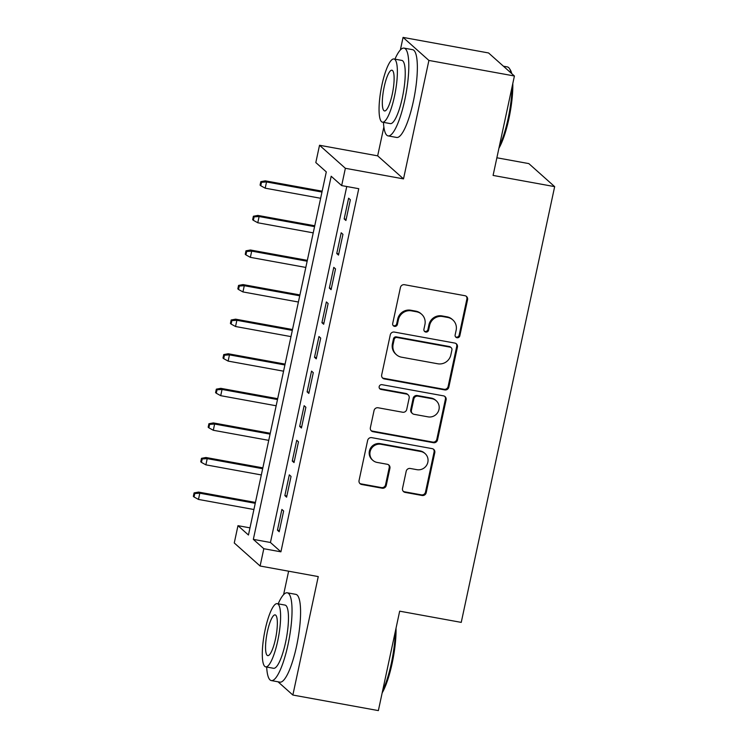 <?xml version="1.0" encoding="UTF-8"?>
<svg xmlns="http://www.w3.org/2000/svg" width="748" height="748" viewBox="0 0 748 748"><rect width="100%" height="100%" fill="white"/><g stroke="black" fill="none" stroke-linecap="round" stroke-linejoin="round"><path stroke-width="1.12" d="M456.981 337.741A2.45 2.366 131.7 0 0 459.833 335.787L467.565 299.724A3.506 3.385 131.7 0 0 464.938 295.712L404.509 284.717A3.506 3.385 131.7 0 0 400.423 287.503L392.691 323.566A2.45 2.366 131.7 0 0 394.533 326.371A2.45 2.366 131.7 0 0 397.394 324.426L398.394 319.751A11.211 10.818 131.7 0 1 411.465 310.85L416.505 311.766A11.211 10.818 131.7 0 1 424.92 324.585L423.92 329.251A2.45 2.366 131.7 0 0 425.752 332.056A2.45 2.366 131.7 0 0 428.613 330.102L429.614 325.436A11.211 10.818 131.7 0 1 442.685 316.535L447.725 317.451A11.211 10.818 131.7 0 1 456.14 330.27L455.139 334.936A2.45 2.366 131.7 0 0 456.981 337.741M455.541 336.843A2.45 2.366 131.7 0 0 459.141 335.169L466.874 299.097A3.506 3.385 131.7 0 0 466.172 296.208M393.093 325.483A2.45 2.366 131.7 0 0 396.692 323.8L397.693 319.134L398.394 319.751M424.312 331.158A2.45 2.366 131.7 0 0 427.921 329.485L428.922 324.819L429.614 325.436M402.527 488.397A3.506 3.385 131.7 0 0 405.154 492.399L422.115 495.485A3.506 3.385 131.7 0 0 426.201 492.698L434.784 452.643A3.506 3.385 131.7 0 0 432.157 448.641L371.728 437.645A3.506 3.385 131.7 0 0 367.642 440.422L359.059 480.478A3.506 3.385 131.7 0 0 361.686 484.489L382.163 488.21A3.506 3.385 131.7 0 0 386.249 485.433L389.923 468.285A3.506 3.385 131.7 0 0 387.296 464.284L377.142 462.432A9.369 9.041 131.7 0 1 370.933 449.389A9.369 9.041 131.7 0 1 381.031 444.275L420.815 451.512A9.369 9.041 131.7 0 1 427.014 464.564A9.369 9.041 131.7 0 1 416.916 469.679L410.287 468.472A3.506 3.385 131.7 0 0 406.201 471.249L402.527 488.397M263.81 548.714L260.108 566.012L234.264 542.973L237.976 525.676L248.448 535.016L326.296 171.9L315.815 162.559L319.527 145.262L345.37 168.3L341.658 185.588L331.186 176.257L253.338 539.373L263.81 548.714L280.911 551.828L358.76 188.702L341.658 185.588M514.409 75.997L428.903 60.438L403.06 37.4L488.566 52.958L514.409 75.997L493.091 175.425L554.661 186.635L461.245 622.383L399.675 611.172L378.366 710.6L292.861 695.042L318.255 576.586L260.108 566.012M383.864 126.973L377.665 155.846L403.509 178.884L428.903 60.438M403.509 178.884L345.37 168.3M444.742 389.914A3.506 3.385 131.7 0 0 448.828 387.127L457.421 347.072A3.506 3.385 131.7 0 0 454.784 343.07L394.355 332.075A3.506 3.385 131.7 0 0 390.278 334.852L381.686 374.907A3.506 3.385 131.7 0 0 384.313 378.918L444.742 389.914L444.05 389.297A3.506 3.385 131.7 0 0 448.127 386.51L456.719 346.455A3.506 3.385 131.7 0 0 456.018 343.566M446.098 399.862L437.515 439.918A3.506 3.385 131.7 0 1 433.429 442.704L373 431.699A3.506 3.385 131.7 0 1 370.372 427.697L374.047 410.549A3.506 3.385 131.7 0 1 378.133 407.772L402.639 412.232A3.506 3.385 131.7 0 0 406.725 409.446L409.156 398.076A3.506 3.385 131.7 0 0 406.529 394.074L381.013 389.428A2.45 2.366 131.7 0 1 379.395 386.015A2.45 2.366 131.7 0 1 382.032 384.678L443.471 395.851A3.506 3.385 131.7 0 1 446.098 399.862L445.406 399.236L436.813 439.291L437.515 439.918M267.092 671.657L267.158 672.125M278.004 681.793L292.861 695.042M345.913 220.501L350.363 199.753L348.615 198.201L344.164 218.949L345.913 220.501M338.498 255.087L342.949 234.339L341.2 232.778L336.75 253.535L338.498 255.087M331.084 289.672L335.534 268.915L333.786 267.363L329.344 288.111L331.084 289.672M323.669 324.249L328.12 303.501L326.371 301.949L321.93 322.697L323.669 324.249M316.254 358.834L320.705 338.087L318.957 336.525L314.515 357.282L316.254 358.834M308.84 393.42L313.29 372.672L311.542 371.111L307.101 391.859L308.84 393.42M301.435 428.006L305.876 407.249L304.137 405.697L299.686 426.444L301.435 428.006M294.02 462.582L298.461 441.834L296.722 440.282L292.272 461.03L294.02 462.582M286.606 497.168L291.047 476.42L289.308 474.858L284.857 495.615L286.606 497.168M346.754 186.523L270.439 542.487L280.911 551.828M281.893 509.444L277.443 530.192L279.191 531.753L283.632 511.006L281.893 509.444M554.661 186.635L528.817 163.597L496.878 157.781M288.625 571.201L283.595 594.651M249.982 527.864L237.976 525.676M377.665 155.846L319.527 145.262M403.06 37.4L400.367 49.966M270.439 542.487L253.338 539.373M344.164 218.949L346.165 219.314M336.75 253.535L338.76 253.89M329.344 288.111L331.345 288.476M321.93 322.697L323.931 323.061M314.515 357.282L316.516 357.647M307.101 391.859L309.102 392.223M299.686 426.444L301.687 426.809M292.272 461.03L294.273 461.394M284.857 495.615L286.858 495.98M277.443 530.192L279.443 530.556M452.858 319.948L452.157 319.321A11.211 10.818 131.7 0 0 447.024 316.825L447.725 317.451M428.922 324.819A11.211 10.818 131.7 0 1 441.993 315.908L447.024 316.825M421.629 314.263L420.937 313.636A11.211 10.818 131.7 0 0 415.804 311.14L416.505 311.766M397.693 319.134A11.211 10.818 131.7 0 1 410.764 310.224L415.804 311.14M382.387 377.796A3.506 3.385 131.7 0 0 383.621 378.292L444.05 389.297M451.914 349.952A2.45 2.366 131.7 0 0 450.072 347.147L397.029 337.498A2.45 2.366 131.7 0 0 394.177 339.442L393.121 344.37A11.211 10.818 131.7 0 0 401.536 357.189L437.786 363.78A11.211 10.818 131.7 0 0 450.857 354.879L451.914 349.952M451.194 347.698L450.502 347.072A2.45 2.366 131.7 0 0 449.38 346.53L450.072 347.147M396.403 354.692L395.701 354.066A11.211 10.818 131.7 0 1 392.42 343.743L393.476 338.825A2.45 2.366 131.7 0 1 396.337 336.871L449.38 346.53M371.073 430.586A3.506 3.385 131.7 0 0 372.298 431.082L432.727 442.077A3.506 3.385 131.7 0 0 436.813 439.291M408.137 394.851L407.436 394.224A3.506 3.385 131.7 0 0 405.837 393.448L380.321 388.801L381.013 389.428M379.582 388.53A2.45 2.366 131.7 0 0 380.321 388.801M428.071 416.86A9.369 9.041 131.7 0 0 436.252 400.788A9.369 9.041 131.7 0 0 431.961 398.703L417.945 396.15A3.506 3.385 131.7 0 0 413.859 398.927L411.419 410.306A3.506 3.385 131.7 0 0 414.055 414.308L428.071 416.86M436.252 400.788L435.551 400.161A9.369 9.041 131.7 0 0 431.259 398.076L431.961 398.703M412.447 413.532L411.746 412.905A3.506 3.385 131.7 0 1 410.727 409.68L413.158 398.31A3.506 3.385 131.7 0 1 417.244 395.524L431.259 398.076M445.406 399.236A3.506 3.385 131.7 0 0 444.705 396.346M425.098 453.597L424.406 452.979A9.369 9.041 131.7 0 0 420.114 450.894L420.815 451.512M372.85 460.347L372.149 459.73A9.369 9.041 131.7 0 1 380.33 443.648L420.114 450.894M359.751 483.367A3.506 3.385 131.7 0 0 360.985 483.863L381.461 487.593A3.506 3.385 131.7 0 0 385.547 484.807L389.222 467.668A3.506 3.385 131.7 0 0 388.521 464.779M403.228 491.286A3.506 3.385 131.7 0 0 404.462 491.782L421.414 494.867A3.506 3.385 131.7 0 0 425.5 492.081L434.083 452.026A3.506 3.385 131.7 0 0 433.391 449.137M260.809 181.661L260.07 185.121L260.772 185.738L261.51 182.278L260.809 181.661L265.278 180.838L266.531 181.96L265.194 188.178L320.64 198.276M261.51 182.278L266.531 181.96L321.977 192.049M265.278 180.838L322.164 191.189M265.194 188.178L260.772 185.738M511.118 73.061A44.609 10.079 -79.7 0 0 509.444 68.535L510.23 69.742A43.534 9.836 100.3 0 1 511.735 73.622M512.801 83.486A43.534 9.836 100.3 0 1 508.921 118.595A43.534 9.836 100.3 0 1 498.916 148.244M499.384 146.103A44.609 10.079 -79.7 0 0 508.107 118.595A44.609 10.079 -79.7 0 0 512.081 86.852M509.444 68.535A44.609 10.079 -79.7 0 0 507.359 66.918L503.423 66.207M383.453 122.354A44.609 10.079 -79.7 0 0 388.1 135.893A44.609 10.079 -79.7 0 0 404.818 99.793A44.609 10.079 -79.7 0 0 404.07 48.124A44.609 10.079 -79.7 0 0 394.953 59.157M388.1 135.893L396.646 137.454A44.609 10.079 -79.7 0 0 413.364 101.345A44.609 10.079 -79.7 0 0 412.625 49.677L404.07 48.124M393.972 58.98L401.835 60.41A32.117 7.256 100.3 0 1 402.368 97.614A32.117 7.256 100.3 0 1 390.334 123.607L382.471 122.176A32.117 7.256 -79.7 0 0 394.505 96.183A32.117 7.256 -79.7 0 0 393.972 58.98A32.117 7.256 -79.7 0 0 381.929 84.973A32.117 7.256 -79.7 0 0 382.471 122.176M384.163 86.964A20.701 4.675 -79.7 0 0 384.509 110.938A20.701 4.675 -79.7 0 0 392.27 94.192A20.701 4.675 -79.7 0 0 391.924 70.209A20.701 4.675 -79.7 0 0 384.163 86.964M396.038 628.17A43.534 9.836 100.3 0 1 392.148 663.28A43.534 9.836 100.3 0 1 382.153 692.929M382.611 690.787A44.609 10.079 -79.7 0 0 391.335 663.28A44.609 10.079 -79.7 0 0 395.309 631.536M266.681 667.038A44.609 10.079 -79.7 0 0 271.328 680.577A44.609 10.079 -79.7 0 0 288.045 644.477A44.609 10.079 -79.7 0 0 287.307 592.809A44.609 10.079 -79.7 0 0 278.181 603.842M271.328 680.577L279.874 682.139A44.609 10.079 -79.7 0 0 296.591 646.029A44.609 10.079 -79.7 0 0 295.853 594.361L287.307 592.809M277.199 603.664L285.063 605.095A32.117 7.256 100.3 0 1 285.596 642.298A32.117 7.256 100.3 0 1 273.562 668.291L265.699 666.861A32.117 7.256 -79.7 0 0 277.732 640.868A32.117 7.256 -79.7 0 0 277.199 603.664A32.117 7.256 -79.7 0 0 265.166 629.657A32.117 7.256 -79.7 0 0 265.699 666.861M267.401 631.649A20.701 4.675 -79.7 0 0 267.737 655.622A20.701 4.675 -79.7 0 0 275.498 638.876A20.701 4.675 -79.7 0 0 275.152 614.893A20.701 4.675 -79.7 0 0 267.401 631.649M253.394 216.247L252.656 219.697L253.357 220.323L254.096 216.864L253.394 216.247L257.864 215.424L259.117 216.537L257.779 222.764L313.225 232.862M254.096 216.864L259.117 216.537L314.562 226.635M257.864 215.424L314.749 225.774M257.779 222.764L253.357 220.323M245.98 250.823L245.241 254.283L245.942 254.909L246.681 251.45L245.98 250.823L250.449 250L251.702 251.122L250.365 257.349L305.81 267.438M246.681 251.45L251.702 251.122L307.148 261.22M250.449 250L307.334 260.36M250.365 257.349L245.942 254.909M238.565 285.409L237.827 288.868L238.528 289.495L239.267 286.035L238.565 285.409L243.035 284.586L244.287 285.708L242.95 291.935L298.396 302.024M239.267 286.035L244.287 285.708L299.733 295.797M243.035 284.586L299.92 294.936M242.95 291.935L238.528 289.495M231.151 319.994L230.412 323.454L231.113 324.071L231.852 320.611L231.151 319.994L235.62 319.172L236.873 320.294L235.536 326.511L290.981 336.609M231.852 320.611L236.873 320.294L292.318 330.382M235.62 319.172L292.505 329.522M235.536 326.511L231.113 324.071M223.736 354.58L222.998 358.03L223.699 358.657L224.437 355.197L223.736 354.58L228.205 353.757L229.458 354.87L228.131 361.097L283.567 371.186M224.437 355.197L229.458 354.87L284.904 364.968M228.205 353.757L285.091 364.108M228.131 361.097L223.699 358.657M216.331 389.156L215.583 392.616L216.284 393.242L217.023 389.783L216.331 389.156L220.791 388.334L222.044 389.456L220.716 395.683L276.152 405.771M217.023 389.783L222.044 389.456L277.489 399.544M220.791 388.334L277.676 398.693M220.716 395.683L216.284 393.242M208.916 423.742L208.168 427.202L208.87 427.819L209.608 424.368L208.916 423.742L213.376 422.919L214.629 424.041L213.302 430.268L268.747 440.357M209.608 424.368L214.629 424.041L270.075 434.13M213.376 422.919L270.262 433.27M213.302 430.268L208.87 427.819M201.502 458.328L200.754 461.787L201.455 462.404L202.194 458.945L201.502 458.328L205.962 457.505L207.215 458.627L205.887 464.845L261.333 474.943M202.194 458.945L207.215 458.627L262.66 468.716M205.962 457.505L262.847 467.855M205.887 464.845L201.455 462.404M194.087 492.904L193.339 496.363L194.041 496.99L194.779 493.53L194.087 492.904L198.547 492.081L199.81 493.203L198.472 499.43L253.918 509.519M194.779 493.53L199.81 493.203L255.246 503.301M198.547 492.081L255.433 502.441M198.472 499.43L194.041 496.99M459.141 335.169L459.833 335.787M396.692 323.8L397.394 324.426M427.921 329.485L428.613 330.102M441.993 315.908L442.685 316.535M410.764 310.224L411.465 310.85M466.874 299.097L467.565 299.724M383.621 378.292L384.313 378.918M456.719 346.455L457.421 347.072M448.127 386.51L448.828 387.127M396.337 336.871L397.029 337.498M393.476 338.825L394.177 339.442M392.42 343.743L393.121 344.37M432.727 442.077L433.429 442.704M372.298 431.082L373 431.699M405.837 393.448L406.529 394.074M417.244 395.524L417.945 396.15M413.158 398.31L413.859 398.927M410.727 409.68L411.419 410.306M380.33 443.648L381.031 444.275M389.222 467.668L389.923 468.285M385.547 484.807L386.249 485.433M381.461 487.593L382.163 488.21M360.985 483.863L361.686 484.489M434.083 452.026L434.784 452.643M425.5 492.081L426.201 492.698M421.414 494.867L422.115 495.485M404.462 491.782L405.154 492.399"/></g></svg>
